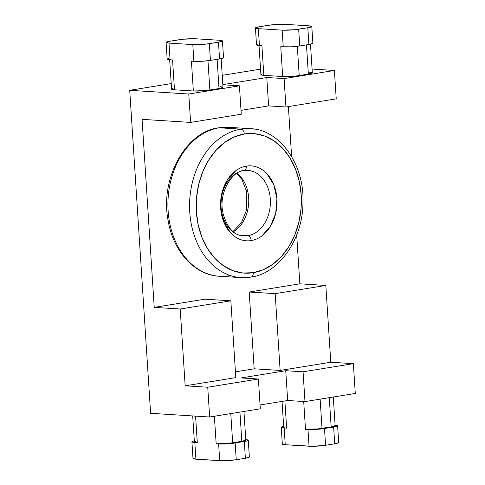 <?xml version="1.0" encoding="UTF-8"?>
<svg xmlns="http://www.w3.org/2000/svg" width="485" height="485" viewBox="0 0 485 485"><rect width="100%" height="100%" fill="white"/><g stroke="black" fill="none" stroke-linecap="round" stroke-linejoin="round"><path stroke-width="0.73" d="M312.855 43.341L308.903 44.487L299.754 45.966L308.903 44.487L307.817 27.73L298.669 29.209L299.754 45.966L291.273 46.827L280.76 46.748L282.682 76.533L263.822 75.351L261.9 45.56L259.426 45.408L258.341 28.651L282.149 30.149L283.234 46.899L280.76 46.748L282.682 76.533L295.256 76.103L308.351 74.114L312.328 72.859A11.731 1.303 -3.7 0 1 308.351 74.114L306.459 44.881L308.351 74.114L299.209 75.593L297.311 46.305L299.209 75.593A11.731 1.303 -3.7 0 1 282.682 76.533L263.822 75.351L261.9 45.56L259.608 45.269M223.512 57.788L219.559 58.94L210.417 60.419L219.559 58.94L218.474 42.183L209.332 43.662L210.417 60.419L201.936 61.28L191.417 61.201L193.345 90.986L174.485 89.798L172.557 60.013L170.083 59.861L169.004 43.104L192.806 44.602L193.891 61.352L191.417 61.201L193.345 90.986L205.913 90.556L219.014 88.567L222.991 87.312M222.451 40.94L223.536 57.697A11.731 1.303 -3.7 0 1 219.559 58.94L218.474 42.183A11.731 1.303 176.3 0 0 222.451 40.94A11.731 1.303 176.3 0 0 219.541 40.273L195.734 38.782L219.541 40.273L222.433 41.037L218.474 42.183L205.379 44.171L192.806 44.602L169.004 43.104L166.112 42.347L170.065 41.195L183.166 39.212L195.734 38.782A11.731 1.303 176.3 0 0 179.208 39.715L170.065 41.195A11.731 1.303 176.3 0 0 166.088 42.438L167.173 59.194A11.731 1.303 -3.7 0 0 170.083 59.861L172.557 60.013L170.271 59.722M311.794 26.487L312.88 43.244A11.731 1.303 -3.7 0 1 308.903 44.487L307.817 27.73A11.731 1.303 176.3 0 0 311.794 26.487A11.731 1.303 176.3 0 0 308.878 25.826L285.071 24.329L308.878 25.826L311.77 26.584L307.817 27.73L294.716 29.718L282.149 30.149L258.341 28.651L255.45 27.894L259.402 26.742L272.503 24.759L285.071 24.329A11.731 1.303 176.3 0 0 268.551 25.262L259.402 26.742A11.731 1.303 176.3 0 0 255.425 27.984L256.51 44.741A11.731 1.303 -3.7 0 0 259.426 45.408L261.9 45.56M303.058 371.801L304.98 401.586L355.281 393.45L353.353 363.665L303.058 371.801L285.744 370.716L241.069 377.942L258.384 379.027L207.738 387.224L209.659 417.009L260.312 408.813L258.384 379.027L207.738 387.224L185.167 385.805L235.813 377.609L230.848 300.815L204.876 299.184L230.848 300.815L180.202 309.012L154.23 307.381L204.876 299.184L154.23 307.381L142.069 119.358L154.23 307.381L180.202 309.012L230.848 300.815L235.813 377.609L185.167 385.805L180.202 309.012L185.167 385.805L207.738 387.224L209.659 417.009L260.312 408.813L258.384 379.027L241.069 377.942L285.744 370.716L303.058 371.801L304.98 401.586L287.666 400.501L285.744 370.716L287.666 400.501L260.063 404.963L287.666 400.501L304.98 401.586L355.281 393.45L353.353 363.665L303.058 371.801M338.675 442.653L334.723 443.805L325.58 445.285L312.679 446.297L285.247 444.727L282.355 443.963M249.338 457.106L245.38 458.258L236.237 459.738L223.342 460.75L195.91 459.174L193.018 458.416M334.705 425.139L336.99 425.436L337.59 425.903L336.414 426.467L324.495 428.528L325.58 445.285L334.723 443.805L333.638 427.049L320.543 429.037L311.6 429.54L305.495 429.31L303.701 401.507L305.495 429.31L307.969 429.467L309.054 446.218L285.247 444.727L284.161 427.97L286.635 428.128L284.883 400.95L286.635 428.128L284.349 427.831L283.749 427.364L284.925 426.8M245.362 439.592L247.653 439.889L248.253 440.356L247.077 440.92L235.152 442.981L236.237 459.738L245.38 458.258L244.301 441.502L231.2 443.49L222.257 443.993L216.158 443.763L214.376 416.245L216.158 443.763L218.632 443.92L219.717 460.671L195.91 459.174L194.825 442.423L197.298 442.575L195.588 416.124L197.298 442.575L195.006 442.284L194.406 441.817L195.582 441.253M235.443 371.837L254.164 368.806L280.136 370.443L330.782 362.246L353.353 363.665L330.782 362.246L325.817 285.453L330.782 362.246L280.136 370.443L254.164 368.806L249.193 292.018L299.845 283.822L296.681 234.934L299.845 283.822L325.817 285.453L275.165 293.649L249.193 292.018L299.845 283.822L325.817 285.453L275.165 293.649L280.136 370.443L275.165 293.649L249.193 292.018L254.164 368.806L235.443 371.837M291.612 156.497L288.381 106.591L291.612 156.497M334.389 70.458L284.095 78.594L285.932 106.985L336.226 98.849L334.389 70.458L336.226 98.849L285.932 106.985L268.617 105.9L266.78 77.509L222.815 84.62L266.78 77.509L284.095 78.594L266.78 77.509L268.617 105.9L241.009 110.362L268.617 105.9L285.932 106.985L284.095 78.594L334.389 70.458L312.085 69.058L334.389 70.458M129.719 90.307L171.211 83.596L129.719 90.307L150.611 413.299L129.719 90.307L188.774 94.017L190.611 122.408L188.774 94.017L129.719 90.307M222.215 75.345L260.554 69.143L222.215 75.345M142.069 119.358L190.611 122.408L241.263 114.211L239.426 85.821L188.774 94.017L239.426 85.821L222.827 84.778L239.426 85.821L241.263 114.211L190.611 122.408L142.069 119.358M150.611 413.299L209.659 417.009L150.611 413.299M262.112 74.023L260.936 74.587L261.536 75.054L263.822 75.351A11.731 1.303 -3.7 0 1 260.912 74.684L258.984 44.899M311.703 72.501L309.418 72.21M172.769 88.476L171.593 89.04L172.193 89.507L174.485 89.798L193.345 90.986A11.731 1.303 -3.7 0 0 209.866 90.046L219.014 88.567L217.122 59.334L219.014 88.567A11.731 1.303 -3.7 0 0 222.991 87.324L221.136 58.649M222.366 86.954L220.075 86.663M191.908 441.756L192.994 458.513A11.731 1.303 -3.7 0 0 195.91 459.174L194.825 442.423A11.731 1.303 176.3 0 1 191.908 441.756A11.731 1.303 176.3 0 1 194.309 440.804L191.933 441.659L192.533 442.126L197.298 442.575A11.731 1.303 -3.7 0 1 194.382 441.914L192.703 415.942M281.251 427.303L282.331 444.06A11.731 1.303 -3.7 0 0 285.247 444.727L284.161 427.97A11.731 1.303 176.3 0 1 281.251 427.303A11.731 1.303 176.3 0 1 283.652 426.351L281.276 427.212L281.876 427.673L286.635 428.128A11.731 1.303 -3.7 0 1 283.725 427.461L282.04 401.41M243.949 411.462L245.804 440.101A11.731 1.303 -3.7 0 1 241.827 441.344L239.936 412.111L241.827 441.344L232.679 442.823A11.731 1.303 -3.7 0 1 216.158 443.763L228.726 443.332L241.827 441.344L245.804 440.089M232.679 442.823L230.787 413.59L232.679 442.823M305.495 429.31L318.069 428.879L331.164 426.891L335.141 425.636A11.731 1.303 -3.7 0 1 331.164 426.891L322.022 428.37L320.13 399.137L322.022 428.37A11.731 1.303 -3.7 0 1 305.495 429.31M329.273 397.658L331.164 426.891L329.273 397.658M257.711 44.08L256.535 44.644L257.135 45.111L259.426 45.408L258.341 28.651A11.731 1.303 176.3 0 1 255.425 27.984M168.374 58.533L167.192 59.097L170.083 59.861L169.004 43.104A11.731 1.303 176.3 0 1 166.088 42.438M207.974 60.758L209.866 90.046L207.974 60.758M298.669 29.209A11.731 1.303 176.3 0 1 282.149 30.149L283.234 46.899A11.731 1.303 -3.7 0 0 299.754 45.966L298.669 29.209M209.332 43.662A11.731 1.303 176.3 0 1 192.806 44.602L193.891 61.352A11.731 1.303 -3.7 0 0 210.417 60.419L209.332 43.662M325.58 445.285L324.495 428.528A11.731 1.303 176.3 0 1 307.969 429.467L309.054 446.218A11.731 1.303 -3.7 0 0 325.58 445.285M334.723 443.805A11.731 1.303 -3.7 0 0 338.7 442.562L337.615 425.806A11.731 1.303 176.3 0 1 333.638 427.049L334.723 443.805M335.111 425.169A11.731 1.303 176.3 0 1 337.615 425.806M245.38 458.258A11.731 1.303 -3.7 0 0 249.363 457.015L248.278 440.259A11.731 1.303 176.3 0 1 244.301 441.502L245.38 458.258M245.774 439.622A11.731 1.303 176.3 0 1 248.278 440.259M236.237 459.738L235.152 442.981A11.731 1.303 176.3 0 1 218.632 443.92L219.717 460.671A11.731 1.303 -3.7 0 0 236.237 459.738M169.647 59.352L171.569 89.137A11.731 1.303 -3.7 0 0 174.485 89.798L172.557 60.013M233.333 231.733A32.847 24.674 93.6 0 0 248.672 203.33A32.847 24.674 93.6 0 0 237.007 173.236A32.847 24.674 93.6 0 1 248.672 203.33A32.847 24.674 93.6 0 1 233.333 231.733M244.385 170.453A32.847 24.674 -86.4 0 1 249.623 170.575A32.847 24.674 -86.4 0 1 270.387 203.173A32.847 24.674 -86.4 0 1 247.799 235.722A4.692 3.055 80.8 0 1 251.194 240.572A37.539 28.197 93.6 0 0 276.923 198.783A37.539 28.197 93.6 0 0 246.374 166.106A4.692 3.055 80.8 0 1 244.07 170.538A4.692 3.055 80.8 0 1 243.585 170.562A32.847 24.674 -86.4 0 0 220.978 204.367A32.847 24.674 -86.4 0 0 243.634 235.928C234.103 235.546 227.235 228.017 223.033 213.333C217.844 191.927 233.297 170.205 244.034 170.544L247.75 170.362A32.847 24.674 -86.4 0 1 270.406 201.924A32.847 24.674 -86.4 0 1 247.799 235.722A32.847 24.674 -86.4 0 1 243.634 235.928M250.963 277.117A4.692 3.055 -99.2 0 0 253.267 272.685A69.919 52.519 -86.4 0 1 196.376 211.818A69.919 52.519 -86.4 0 1 244.301 133.993A69.919 52.519 -86.4 0 1 301.191 194.861A69.919 52.519 -86.4 0 1 253.267 272.685A4.692 3.055 80.8 0 1 250.963 277.117A4.692 3.055 80.8 0 1 250.478 277.141A74.617 56.042 -86.4 0 1 241.015 277.614A74.617 56.042 -86.4 0 1 189.562 205.919A74.617 56.042 -86.4 0 1 240.906 129.143A4.692 3.055 80.8 0 1 244.301 133.993L254.607 133.672L264.695 136.024L274.171 140.971L282.67 148.307L289.866 157.764L295.486 168.968L299.312 181.493L301.191 194.861L301.058 208.55L298.918 222.045L294.85 234.813L289.012 246.38L281.627 256.286L272.982 264.161L263.404 269.696L253.267 272.685L242.955 273.006L232.873 270.648L223.397 265.707L214.897 258.366L207.701 248.914L202.081 237.711L198.256 225.179L196.376 211.818L196.51 198.123L198.65 184.633L202.718 171.86L208.556 160.299L215.94 150.392L224.585 142.517L234.164 136.976L244.301 133.993A4.692 3.055 -99.2 0 0 240.906 129.143A74.617 56.042 -86.4 0 1 250.369 128.677C278.778 129.24 304.435 163.257 302.967 202.3C303.028 239.845 278.166 273.825 250.927 277.123L241.015 277.614L219.372 276.25C195.746 275.425 173.2 252.176 168.156 220.663C159.559 178.14 186.586 131.174 218.814 127.804L228.726 127.319A74.617 56.042 93.6 0 0 219.262 127.785A74.617 56.042 -86.4 0 1 232.976 127.797M254.619 129.162A74.617 56.042 93.6 0 0 240.906 129.143L219.262 127.785L240.906 129.143A74.617 56.042 93.6 0 0 189.599 203.076A74.617 56.042 93.6 0 0 236.765 277.129M228.835 275.783A74.617 56.042 -86.4 0 1 215.122 275.765A74.617 56.042 -86.4 0 1 167.956 201.718A74.617 56.042 -86.4 0 1 219.262 127.785A4.692 3.055 -99.2 0 0 218.777 127.81A4.692 3.055 80.8 0 1 219.262 127.785A74.617 56.042 93.6 0 0 167.919 204.561A74.617 56.042 93.6 0 0 219.372 276.25M239.76 235.219L247.799 235.722L239.76 235.219M251.4 276.983A74.617 56.042 -86.4 0 1 250.478 277.141M244.07 170.538A4.692 3.055 -99.2 0 0 246.374 166.106C242.645 166.707 239.117 168.234 235.789 170.684L227.186 180.232L221.863 193.297L220.645 207.889L223.706 221.79L230.587 232.885C233.455 235.946 236.668 238.147 240.239 239.481C243.809 240.809 247.459 241.172 251.194 240.572C254.922 239.966 258.45 238.444 261.779 235.995L270.381 226.446L275.704 213.382L276.923 198.783L273.861 184.882L266.98 173.794C264.113 170.726 260.9 168.531 257.329 167.198C253.758 165.864 250.108 165.5 246.374 166.106A37.539 28.197 93.6 0 0 220.645 207.889A37.539 28.197 93.6 0 0 251.194 240.572A4.692 3.055 -99.2 0 0 247.799 235.722A32.847 24.674 -86.4 0 1 241.76 235.716M310.479 44.196L312.328 72.871M333.292 397.009L335.141 425.648M233.049 231.497L241.391 222.845L246.629 209.738L246.768 191.896L241.809 179.298L236.692 173.43M228.726 127.319L250.369 128.677"/></g></svg>
